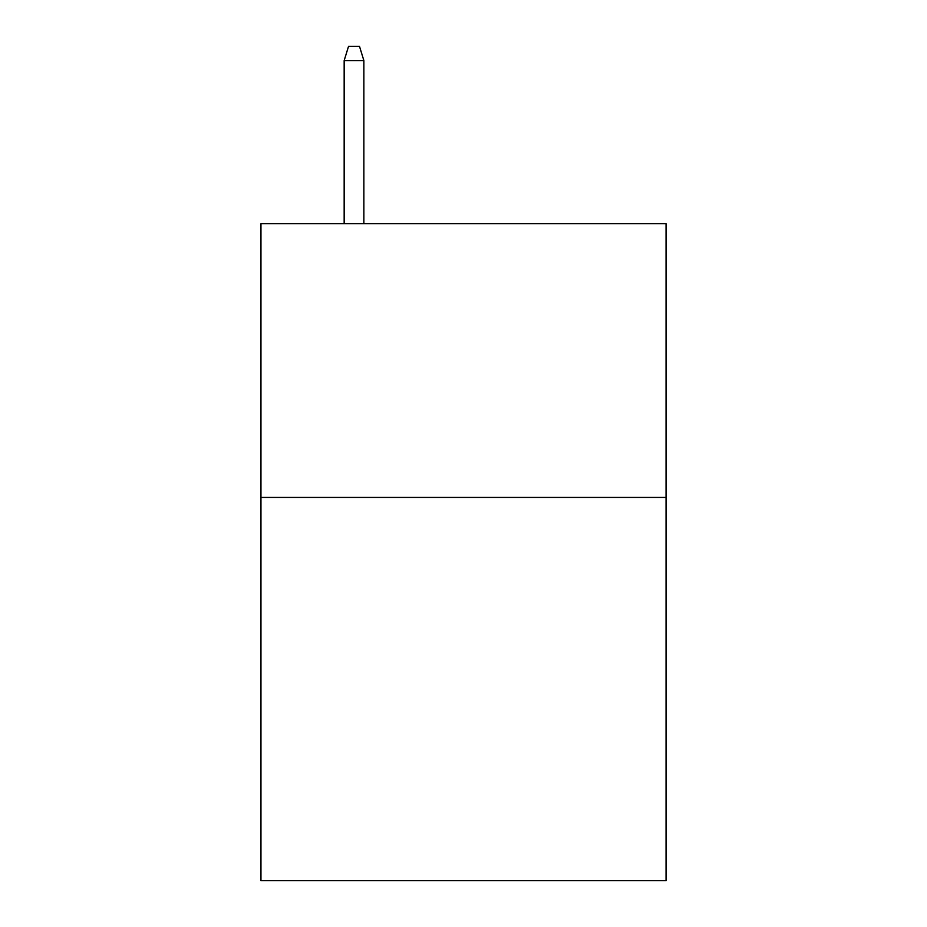 <?xml version="1.0" encoding="UTF-8"?>
<svg xmlns="http://www.w3.org/2000/svg" width="927" height="927" viewBox="0 0 927 927"><rect width="100%" height="100%" fill="white"/><g stroke="black" fill="none" stroke-linecap="round" stroke-linejoin="round"><path stroke-width="1.39" d="M666.049 497.44L666.049 880.65L260.95 880.65L260.95 223.72L666.049 223.72L666.049 497.44L260.95 497.44M363.871 223.72L363.871 60.579L344.16 60.579L344.16 223.72M344.16 60.579L348.54 46.35L359.491 46.35L363.871 60.579"/></g></svg>

